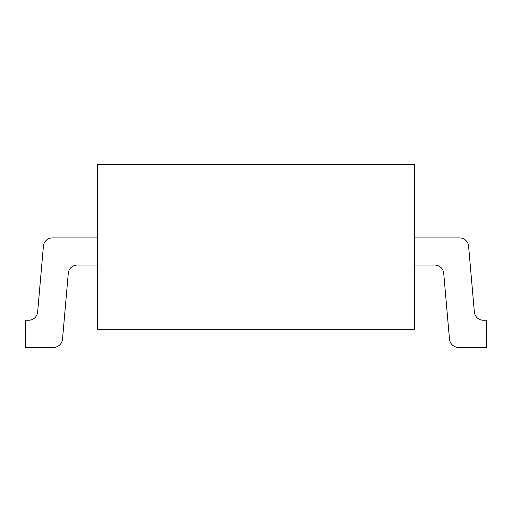 <?xml version="1.0" encoding="UTF-8"?>
<svg xmlns="http://www.w3.org/2000/svg" width="512" height="512" viewBox="0 0 512 512"><rect width="100%" height="100%" fill="white"/><g stroke="black" fill="none" stroke-linecap="round" stroke-linejoin="round"><path stroke-width="0.38" stroke-dasharray="2.56 1.92" d="M414.368 329.299L97.632 329.299L97.632 164.602L414.368 164.602L414.368 329.299M97.632 265.05L97.632 237.901L97.632 265.05L77.293 265.05A9.05 9.05 0 0 0 68.282 273.312L62.522 339.136A9.05 9.05 0 0 1 53.504 347.398L25.6 347.398L25.6 320.25L28.627 320.25A9.05 9.05 0 0 0 37.645 311.994L43.405 246.163A9.05 9.05 0 0 1 52.416 237.901L97.632 237.901M414.368 265.05L414.368 237.901L459.584 237.901A9.05 9.05 0 0 1 468.595 246.163L474.355 311.994A9.05 9.05 0 0 0 483.373 320.25L486.4 320.25L486.4 347.398L458.496 347.398A9.05 9.05 0 0 1 449.478 339.136L443.718 273.312A9.05 9.05 0 0 0 434.707 265.05L414.368 265.05L414.368 237.901"/><path stroke-width="0.77" d="M97.632 329.299L414.368 329.299L414.368 164.602L97.632 164.602L97.632 329.299M414.368 265.05L434.707 265.05A9.05 9.05 0 0 1 443.718 273.312L449.478 339.136A9.05 9.05 0 0 0 458.496 347.398L486.4 347.398L486.4 320.25L483.373 320.25A9.05 9.05 0 0 1 474.355 311.994L468.595 246.163A9.05 9.05 0 0 0 459.584 237.901L414.368 237.901M97.632 237.901L52.416 237.901A9.05 9.05 0 0 0 43.405 246.163L37.645 311.994A9.05 9.05 0 0 1 28.627 320.25L25.6 320.25L25.6 347.398L53.504 347.398A9.05 9.05 0 0 0 62.522 339.136L68.282 273.312A9.05 9.05 0 0 1 77.293 265.05L97.632 265.05"/></g></svg>
